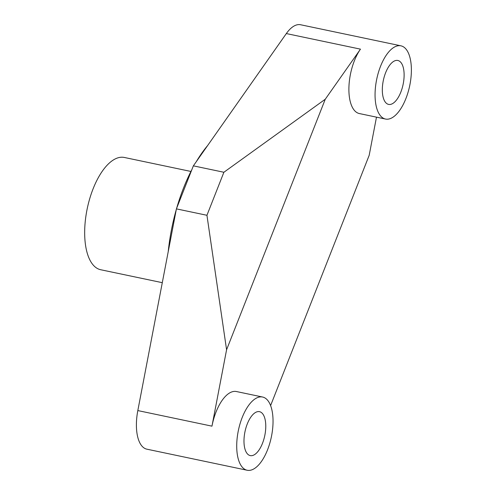 <?xml version="1.0" encoding="UTF-8"?>
<svg xmlns="http://www.w3.org/2000/svg" width="495" height="495" viewBox="0 0 495 495"><rect width="100%" height="100%" fill="white"/><g stroke="black" fill="none" stroke-linecap="round" stroke-linejoin="round"><path stroke-width="0.74" d="M262.684 413.82A22.448 10.086 -78.1 0 1 263.761 439.622A22.448 10.086 -78.1 0 1 250.266 455.604A22.448 10.086 -78.1 0 1 245.006 431.566A22.448 10.086 -78.1 0 1 259.491 411.667A22.448 10.086 -78.1 0 1 262.684 413.82M401.024 62.618A22.448 10.086 -78.1 0 1 402.101 88.426A22.448 10.086 -78.1 0 1 388.606 104.402A22.448 10.086 -78.1 0 1 383.347 80.363A22.448 10.086 -78.1 0 1 397.832 60.47A22.448 10.086 -78.1 0 1 401.024 62.618M190.934 171.456L124.319 157.459A57.364 25.777 101.9 0 0 87.299 208.302A57.364 25.777 101.9 0 0 100.733 269.744L162.292 282.676M207.566 145.635A112.235 50.428 101.9 0 0 196.317 161.636M191.868 169.63A112.235 50.428 101.9 0 0 176.678 208.185M176.263 209.651A112.235 50.428 101.9 0 0 168.22 251.67M261.459 461.433A37.41 16.811 -78.1 0 1 247.184 470.25A37.41 16.811 -78.1 0 1 238.429 430.18A37.41 16.811 -78.1 0 1 262.567 397.021A37.41 16.811 -78.1 0 1 273.03 422.421A37.41 16.811 -78.1 0 1 261.459 461.433M247.184 470.25L146.879 449.175A37.41 16.811 -78.1 0 1 137.82 410.578L211.965 426.158A37.41 16.811 -78.1 0 1 236.4 391.526L262.567 397.021M270.598 405.584L369.183 155.319L376.485 117.148M385.525 119.048A37.41 16.811 -78.1 0 1 375.068 93.654A37.41 16.811 -78.1 0 1 386.638 54.642A37.41 16.811 -78.1 0 1 400.913 45.825A37.41 16.811 -78.1 0 1 409.668 85.895A37.41 16.811 -78.1 0 1 385.525 119.048L359.358 113.553A37.41 16.811 -78.1 0 1 348.901 88.153A37.41 16.811 -78.1 0 1 360.471 49.147L325.258 99.241L226.58 349.761L206.941 215.288L223.888 172.26L325.258 99.241M211.965 426.158L226.58 349.761M137.82 410.578L176.412 208.871L193.359 165.85L223.888 172.26M176.412 208.871L206.941 215.288M400.913 45.825L300.601 24.75A37.41 16.811 -78.1 0 0 286.333 33.567L193.359 165.85M286.333 33.567L360.471 49.147"/></g></svg>
